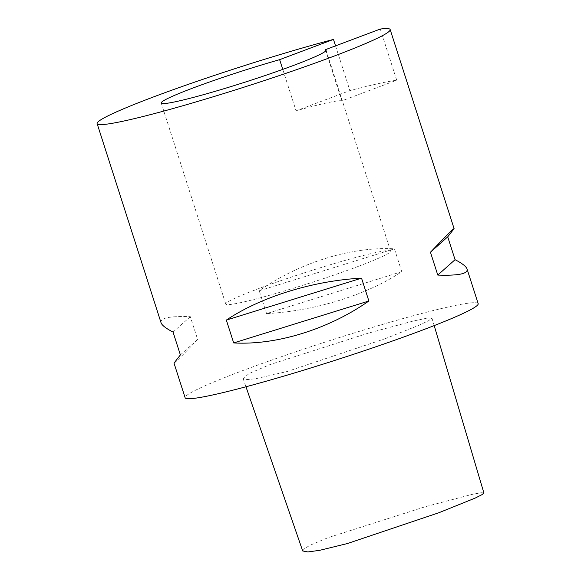 <?xml version="1.0" encoding="UTF-8"?>
<svg xmlns="http://www.w3.org/2000/svg" width="581" height="581" viewBox="0 0 581 581"><rect width="100%" height="100%" fill="white"/><g stroke="black" fill="none" stroke-linecap="round" stroke-linejoin="round"><path stroke-width="0.44" stroke-dasharray="2.9 2.18" d="M385.45 338.6L287.145 371.513L255.241 378.841L246.547 379.618L243.127 378.572L249.104 373.539L270.012 364.577L368.398 333.124L412.931 321.126L426.679 318.185L431.952 318.105L428.684 320.654L418.966 325.251L385.45 338.6M302.694 550.962L304.742 548.326L310.762 544.92L328.091 537.665L425.365 506.697L472.251 494.351L481.141 492.717L483.879 492.942M380.286 29.05L396.714 80.222L341.831 100.854L325.781 50.852M358.622 266.258A86.562 5.737 -17.8 0 0 390.606 251.145A86.562 5.737 -17.8 0 0 343.72 260.818A86.562 5.737 -17.8 0 0 257.753 288.953A86.562 5.737 -17.8 0 0 225.769 304.066A86.562 5.737 -17.8 0 0 272.656 294.393A86.562 5.737 -17.8 0 0 358.622 266.258M341.831 100.854A86.562 5.737 -17.8 0 0 296.07 110.826L282.765 69.386M478.178 303.667A153.892 10.197 -17.8 0 0 447.588 307.117A153.892 10.197 -17.8 0 0 282.809 356.218A153.892 10.197 -17.8 0 0 185.136 397.753M335.549 45.87L349.907 90.585A153.892 10.197 162.2 0 1 376.001 84.158A153.892 10.197 162.2 0 1 396.714 80.222M161.053 322.753C159.848 318.003 169.601 315.977 190.321 316.681L197.656 339.522C182.318 355.587 174.438 363.445 174.009 363.103M401.762 271.676L266.57 313.609C315.033 311.031 367.163 294.865 401.762 271.676L394.426 248.835L259.235 290.769C299.476 262.554 351.599 246.388 394.426 248.835M266.57 313.609L259.235 290.769M296.07 110.826L349.907 90.585M197.656 339.522L180.379 354.926M190.321 316.681L173.044 332.078M243.127 378.572L245.966 386.772M431.952 318.105L434.181 325.6M225.769 304.066L161.227 103.04M390.606 251.145L326.064 50.119"/><path stroke-width="0.87" d="M434.181 325.6L483.879 492.942L482.136 494.569L475.214 498.077L438.858 512.74L347.416 543.54L319.652 550.33L307.886 551.95L302.694 550.962L245.966 386.772M467.051 269.01C468.257 273.76 458.503 275.786 437.783 275.082L455.061 259.685C462.215 263.396 466.216 266.505 467.051 269.01L478.178 303.667A153.892 10.197 -17.8 0 1 334.772 360.416A153.892 10.197 -17.8 0 1 185.136 397.753L174.009 363.103L180.379 354.926L173.044 332.078C165.89 328.367 161.896 325.258 161.053 322.753L97.121 123.622A153.892 10.197 -17.8 0 0 246.758 86.293A153.892 10.197 -17.8 0 0 390.163 29.537A153.892 10.197 -17.8 0 0 380.286 29.05L325.404 49.683L325.781 50.852M430.448 252.241L447.726 236.837L454.102 228.66C453.667 228.318 445.787 236.176 430.448 252.241L437.783 275.082M447.726 236.837L455.061 259.685M226.343 320.087L233.678 342.928L368.877 300.994L361.542 278.154C313.072 280.732 260.949 296.898 226.343 320.087L361.542 278.154M233.678 342.928C276.512 345.375 328.635 329.209 368.877 300.994M282.765 69.386L279.643 59.661A86.562 5.737 -17.8 0 0 193.212 87.927A86.562 5.737 -17.8 0 0 161.227 103.04A86.562 5.737 -17.8 0 0 208.114 93.367A86.562 5.737 -17.8 0 0 294.08 65.232A86.562 5.737 -17.8 0 0 326.064 50.119A86.562 5.737 -17.8 0 0 325.404 49.683M97.121 123.622A153.892 10.197 -17.8 0 1 177.779 88.058A153.892 10.197 -17.8 0 1 333.472 39.414L279.643 59.661M333.472 39.414L335.549 45.87M390.163 29.537L454.102 228.66"/></g></svg>
